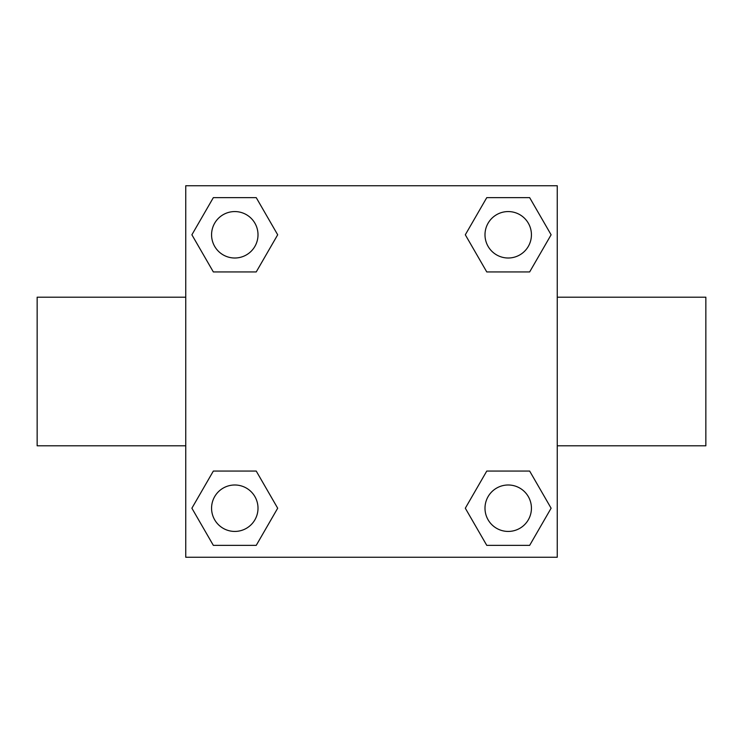 <?xml version="1.0" encoding="UTF-8"?>
<svg xmlns="http://www.w3.org/2000/svg" width="743" height="743" viewBox="0 0 743 743"><rect width="100%" height="100%" fill="white"/><g stroke="black" fill="none" stroke-linecap="round" stroke-linejoin="round"><path stroke-width="1.11" d="M256.233 271.938L213.343 271.938L191.889 234.788L213.343 197.638L256.233 197.638L277.687 234.788L256.233 271.938L213.343 271.938L242.794 271.938M242.794 471.062L256.233 471.062L277.687 508.212L256.233 545.362L213.343 545.362L191.889 508.212L213.343 471.062L256.233 471.062M500.206 271.938L486.767 271.938L465.313 234.788L486.767 197.638L529.657 197.638L551.111 234.788L529.657 271.938L486.767 271.938M486.767 471.062L529.657 471.062L551.111 508.212L529.657 545.362L486.767 545.362L465.313 508.212L486.767 471.062L529.657 471.062L500.206 471.062M557.25 445.8L705.85 445.8L705.85 297.2L557.25 297.2M185.75 297.2L37.15 297.2L37.15 445.8L185.75 445.8M185.75 185.75L557.25 185.75L557.25 557.25L185.75 557.25L185.75 185.75M529.657 545.362L486.767 545.362L529.657 545.362M531.431 508.212A23.219 23.219 0 0 0 496.603 488.105A23.219 23.219 0 0 0 496.603 528.319A23.219 23.219 0 0 0 531.431 508.212M256.233 545.362L213.343 545.362L256.233 545.362M258.007 508.212A23.219 23.219 0 0 0 223.179 488.105A23.219 23.219 0 0 0 223.179 528.319A23.219 23.219 0 0 0 258.007 508.212M486.767 197.638L529.657 197.638L486.767 197.638M531.431 234.788A23.219 23.219 0 0 0 496.603 214.681A23.219 23.219 0 0 0 496.603 254.895A23.219 23.219 0 0 0 531.431 234.788M213.343 197.638L256.233 197.638L213.343 197.638M258.007 234.788A23.219 23.219 0 0 0 223.179 214.681A23.219 23.219 0 0 0 223.179 254.895A23.219 23.219 0 0 0 258.007 234.788"/></g></svg>
